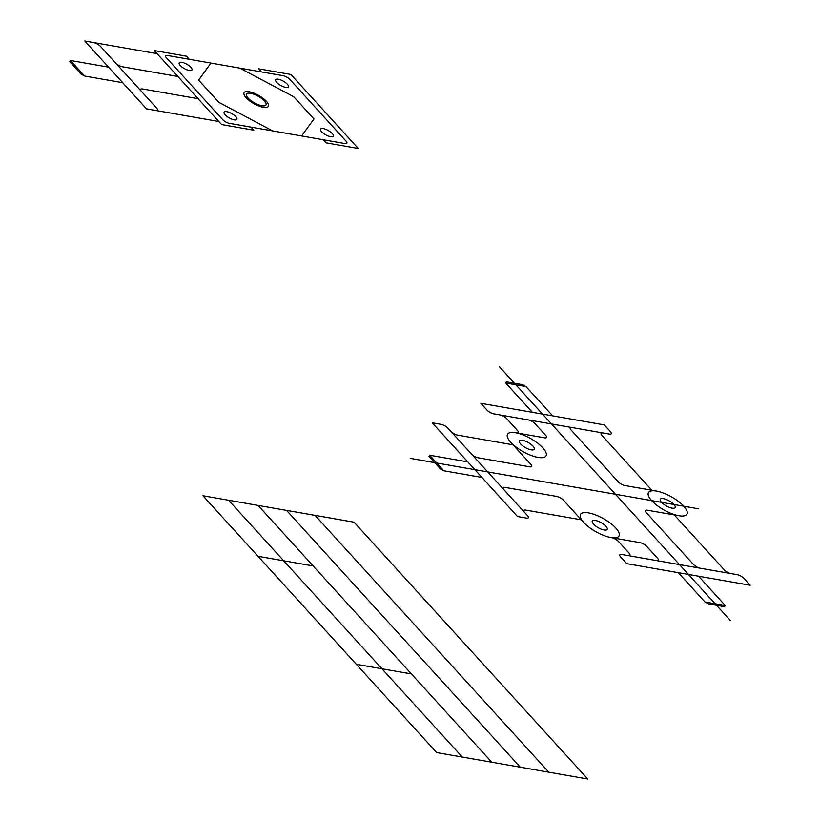 <?xml version="1.0" encoding="UTF-8"?>
<svg xmlns="http://www.w3.org/2000/svg" width="820" height="820" viewBox="0 0 820 820"><rect width="100%" height="100%" fill="white"/><g stroke="black" fill="none" stroke-linecap="round" stroke-linejoin="round"><path stroke-width="1.23" d="M429.034 456.422L440.35 468.855L443.784 470.762L429.639 455.223L429.034 456.422M513.053 444.819L457.611 435.123A5.514 1.886 -150.7 0 1 450.785 431.33L447.874 428.122A5.514 1.886 -150.7 0 0 441.047 424.34L432.212 422.792L517.522 516.549L526.358 518.086A5.514 1.886 -150.7 0 0 527.578 515.708L524.656 512.5A5.514 1.886 -150.7 0 1 525.866 510.122L581.308 519.818M583.666 522.412L563.463 500.21A5.514 1.886 -150.7 0 0 556.636 496.418L505.212 487.428A5.514 1.886 -150.7 0 0 504.003 489.806M510.727 442.257L530.909 464.438A5.514 1.886 -150.7 0 1 529.699 466.816L478.265 457.816A5.514 1.886 -150.7 0 1 471.449 454.034M678.939 515.739A22.078 7.554 -150.7 0 0 676.018 499.677A22.078 7.554 -150.7 0 0 648.179 494.798A22.078 7.554 -150.7 0 0 678.939 515.739L647.472 510.235A5.514 1.886 -150.7 0 0 646.262 512.613L693.412 564.426A5.514 1.886 -150.7 0 0 700.239 568.219L621.806 554.494A5.514 1.886 -150.7 0 0 620.596 556.872L626.777 563.658L750.197 585.255L744.027 578.469A5.514 1.886 -150.7 0 0 737.2 574.676L700.239 568.219M538.022 457.396A22.078 7.554 -150.7 0 0 535.101 441.334A22.078 7.554 -150.7 0 0 507.262 436.465A22.078 7.554 -150.7 0 0 538.022 457.396M610.961 537.561A22.078 7.554 -150.7 0 0 608.04 521.489A22.078 7.554 -150.7 0 0 580.211 516.62A22.078 7.554 -150.7 0 0 610.961 537.561L639.928 542.625A5.514 1.886 -150.7 0 1 646.744 546.407L657.414 558.133A5.514 1.886 -150.7 0 1 656.205 560.511M505.745 383.032L525.989 386.568L522.555 384.662L506.35 381.833L505.745 383.032L532.395 412.316M724.614 606.708L708.418 603.868L704.974 601.962L725.228 605.508L724.614 606.708M572.257 427.589L609.219 434.057A5.514 1.886 -150.7 0 0 610.439 431.668L604.258 424.883L480.838 403.296L487.008 410.082A5.514 1.886 -150.7 0 0 493.835 413.864L572.257 427.589A5.514 1.886 -150.7 0 0 571.048 429.967L618.198 481.781A5.514 1.886 -150.7 0 0 625.024 485.563L656.492 491.067M603.12 432.981A5.514 1.886 -150.7 0 0 601.9 435.369L651.859 490.257M674.317 514.929L724.265 569.828A5.514 1.886 -150.7 0 0 731.091 573.611M528.223 419.881A5.514 1.886 -150.7 0 1 535.05 423.673L545.741 435.41A5.514 1.886 -150.7 0 1 544.531 437.798L516.241 432.847A5.514 1.886 -150.7 0 0 517.451 430.469L506.77 418.723A5.514 1.886 -150.7 0 0 499.944 414.94M611.638 537.674A5.514 1.886 -150.7 0 1 618.464 541.466L629.124 553.182A5.514 1.886 -150.7 0 1 627.915 555.56M672.051 508.164A8.518 2.911 -150.7 0 0 670.924 501.963A8.518 2.911 -150.7 0 0 660.172 500.087A8.518 2.911 -150.7 0 0 672.051 508.164M531.124 449.821A8.518 2.911 -150.7 0 0 529.997 443.62A8.518 2.911 -150.7 0 0 519.255 441.744A8.518 2.911 -150.7 0 0 531.124 449.821M604.073 529.986A8.518 2.911 -150.7 0 0 602.946 523.785A8.518 2.911 -150.7 0 0 592.204 521.899A8.518 2.911 -150.7 0 0 604.073 529.986M450.785 431.33L524.656 512.5M283.115 75.696L167.721 55.514A5.514 1.886 -150.7 0 0 166.511 57.892L222.64 119.576A5.514 1.886 -150.7 0 0 229.467 123.359L344.851 143.541A5.514 1.886 -150.7 0 0 346.071 141.163L289.942 79.489A5.514 1.886 -150.7 0 0 283.115 75.696M323.285 139.769L326.093 142.854L358.237 148.482L290.885 74.466L258.741 68.839L261.549 71.924M189.225 59.276L186.417 56.19L154.283 50.563L214.338 116.563L221.636 124.578L253.78 130.206L250.971 127.12M69.802 61.674L81.118 74.107L84.562 76.024L70.417 60.475L69.802 61.674M157.081 53.648L84.767 41L146.513 108.845L155.349 110.392A5.514 1.886 -150.7 0 0 156.559 108.014L115.589 62.986A5.514 1.886 -150.7 0 0 122.405 66.768L177.858 76.475M218.827 121.493L155.349 110.392M93.603 42.548A5.514 1.886 -150.7 0 1 100.429 46.33L115.589 62.986M285.749 87.381A7.329 2.511 -150.7 0 0 284.776 82.051A7.329 2.511 -150.7 0 0 275.53 80.432A7.329 2.511 -150.7 0 0 285.749 87.381M330.644 136.725A7.329 2.511 -150.7 0 0 329.681 131.395A7.329 2.511 -150.7 0 0 320.435 129.775A7.329 2.511 -150.7 0 0 330.644 136.725M234.223 119.853A7.329 2.511 -150.7 0 0 233.259 114.523A7.329 2.511 -150.7 0 0 224.014 112.904A7.329 2.511 -150.7 0 0 234.223 119.853M189.317 70.51A7.329 2.511 -150.7 0 0 188.354 65.18A7.329 2.511 -150.7 0 0 179.108 63.56A7.329 2.511 -150.7 0 0 189.317 70.51M198.061 98.677L142.618 88.98A5.514 1.886 -150.7 0 0 141.409 91.358M239.85 68.132L293.755 96.75L313.968 118.951L301.596 135.976M210.924 63.068L198.614 80.104L218.827 102.305L272.66 130.913M499.411 366.714L730.251 620.381M698.363 508.769L410.389 458.39M354.055 522.196L587.755 779L436.63 752.565L202.94 495.762L354.055 522.196M315.085 515.38L548.785 772.184M286.569 510.388L520.269 767.192M258.064 505.407L491.754 762.21M228.595 500.251L462.295 757.055M411.425 673.927L356.3 664.292M313.158 565.943L258.034 556.298M467.789 461.896L429.639 455.223M108.568 67.148L70.417 60.475M481.934 477.445L443.784 470.762M122.713 82.697L84.562 76.024M525.989 386.568L552.639 415.853M698.578 576.224L725.228 605.508M678.324 572.678L704.974 601.962M263.333 107.297A13.909 4.756 -150.7 0 0 261.488 97.17A13.909 4.756 -150.7 0 0 243.95 94.105A13.909 4.756 -150.7 0 0 263.333 107.297M261.918 105.739A11.121 3.803 -150.7 0 0 260.442 97.641A11.121 3.803 -150.7 0 0 246.41 95.192A11.121 3.803 -150.7 0 0 261.918 105.739"/></g></svg>

